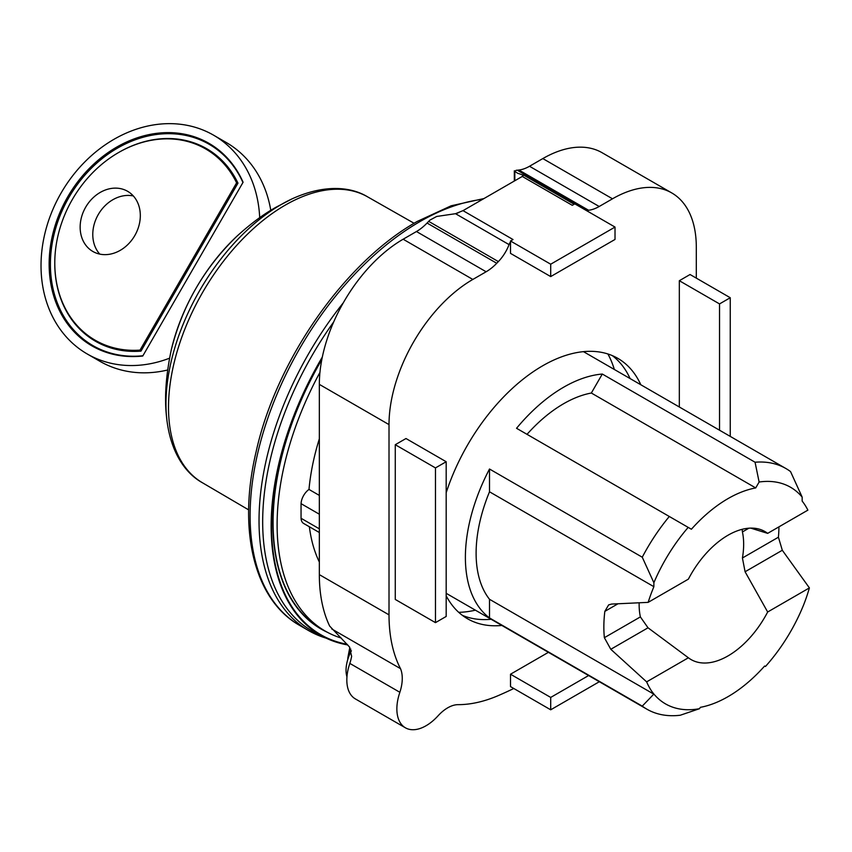 <?xml version="1.0" encoding="UTF-8"?>
<svg xmlns="http://www.w3.org/2000/svg" width="852" height="852" viewBox="0 0 852 852"><rect width="100%" height="100%" fill="white"/><g stroke="black" fill="none" stroke-linecap="round" stroke-linejoin="round"><path stroke-width="1.28" d="M270.787 210.348A126.33 103.145 -60 0 0 226.227 142.486L213.596 135.191A126.33 103.145 -60 0 0 61.099 193.021A126.33 103.145 -60 0 0 87.266 353.995A126.33 103.145 -60 0 0 169.527 358.202M87.266 353.995L99.897 361.291A126.33 103.145 -60 0 0 167.599 370.013M259.7 217.675A126.33 103.145 -60 0 0 213.596 135.191M142.923 355.742A116.223 94.891 120 0 1 50.779 273.705A116.223 94.891 120 0 1 125.819 143.743A116.223 94.891 120 0 1 242.937 182.52M142.763 356.019A116.958 95.488 120 0 1 49.533 273.705A116.958 95.488 120 0 1 125.191 142.667A116.958 95.488 120 0 1 243.097 182.243L142.763 356.019M140.047 350.097A110.441 90.174 120 0 1 54.784 263.002A110.441 90.174 120 0 1 118.545 152.561A110.441 90.174 120 0 1 236.611 182.839L140.047 350.097A1269.959 1153.438 120 0 0 140.974 351.141A111.175 90.77 120 0 1 54.784 263.492A111.175 90.77 120 0 1 54.784 263.247M118.758 152.433A111.175 90.77 120 0 1 118.971 152.316A111.175 90.77 120 0 1 237.974 183.137L140.974 351.141M236.611 182.839A1269.959 1153.438 -60 0 1 237.974 183.137M133.338 195.96A34.74 28.361 -60 0 0 98.299 214.502A34.74 28.361 -60 0 0 99.759 254.109M134.797 235.567A34.74 28.361 -60 0 0 127.598 191.295A34.74 28.361 -60 0 0 85.669 207.206A34.74 28.361 -60 0 0 92.857 251.468A34.74 28.361 -60 0 0 134.797 235.567M742.177 529.305L742.422 531.936A73.9 42.664 -60 0 1 742.422 557.985L745.085 571.756L767.663 612.002A73.9 42.664 -60 0 1 691.068 659.565A73.9 42.664 -60 0 1 688.384 657.776L648.021 627.796L640.374 616.912A73.9 42.664 -60 0 1 639.138 604.59A73.9 42.664 -60 0 1 639.16 602.928M648.148 602.364L611.608 604.068L608.637 604.899L604.835 611.374A123.806 71.483 120 0 0 604.366 637.69L610.799 649.288L646.636 681.866A123.806 71.483 120 0 0 651.823 691.387L653.793 694.135L642.259 706.127L489.506 617.934A138.961 80.226 -60 0 1 489.506 469.015L642.259 557.208L653.878 582.715L653.878 586.687A123.806 71.483 120 0 0 648.148 602.364L688.384 579.136A73.9 42.664 -60 0 1 764.968 531.563A73.9 42.664 -60 0 1 767.663 533.363L750.676 528.112M755.713 487.93A121.282 70.024 120 0 0 691.398 529.241L516.546 428.29A138.961 80.226 -60 0 1 563.651 387.213A138.961 80.226 -60 0 1 602.311 374.039L755.064 462.231L759.121 482.019L755.713 487.93L591.341 393.028L602.311 374.039M767.663 533.363L807.888 510.135A123.806 71.483 120 0 0 802.158 501.082L802.158 497.099L790.549 471.593A138.961 80.226 120 0 0 785.885 468.515A138.961 80.226 120 0 0 755.064 462.231M642.259 706.127A138.961 80.226 120 0 0 646.924 709.205A138.961 80.226 120 0 0 680.279 715.233L699.545 708.683L700.323 707.341A121.282 70.024 120 0 0 764.649 666.019L765.447 666.488A125.063 72.207 120 0 0 804.213 603.408A123.806 71.483 120 0 0 809.4 587.901L782.306 550.264L778.419 537.207A123.806 71.483 120 0 0 778.93 526.856M669.299 516.482A138.961 80.226 120 0 0 642.259 557.208M458.717 612.322A157.918 91.175 120 0 0 475.395 610.181M614.356 369.491A157.918 91.175 120 0 0 607.881 353.963M333.696 321.918A238.666 137.8 120 0 0 316.614 633.451L324.942 637.573A238.07 137.449 120 0 0 347.744 644.943M322.333 357.031A238.07 137.449 120 0 0 324.942 637.573M321.918 359.054A232.447 134.201 120 0 0 327.498 632.344M322.12 358.042A237.506 137.119 120 0 0 347.158 644.272M321.822 359.565A232.149 134.03 120 0 0 321.183 628.744L325.198 631.066A232.149 134.03 120 0 0 341.247 638.063M319.947 372.377A232.149 134.03 120 0 0 325.198 631.066M343.25 302.875A240.03 138.578 120 0 0 308.754 630.672A240.03 138.578 120 0 0 326.114 638.137M459.026 212.489A240.03 138.578 120 0 0 456.874 213.298M319.34 532.521L303.653 523.469A12.631 7.295 -60 0 1 301.054 518.282L301.054 503.66A12.631 7.295 -60 0 1 308.988 489.431L319.34 495.417M319.34 438.791A188.228 108.673 120 0 0 308.988 489.431M309.372 526.77A188.228 108.673 120 0 0 319.34 562.032M301.054 503.66L319.34 514.214M301.054 518.282L319.34 528.836M688.384 657.776L646.636 681.866M489.506 617.934L489.506 599.286A123.806 71.483 -60 0 1 489.506 491.796L489.506 469.015M653.793 694.135L489.506 599.286M653.878 586.687L489.506 491.796M688.192 527.388A125.063 72.207 120 0 0 653.878 582.715M527.026 434.339A121.282 70.024 -60 0 1 591.341 393.028M802.158 497.099A125.063 72.207 120 0 0 759.121 482.019M651.823 691.387A125.063 72.207 120 0 0 699.545 708.683M809.4 587.901L767.663 612.002M550.701 276.58L615.016 239.444L615.016 227.069L550.701 264.205L550.701 276.58L510.508 253.374L510.508 241.904A6.315 3.653 120 0 0 509.07 244.609A30.299 17.487 120 0 1 498.367 261.585L428.684 221.36L427.065 223.043A40.332 23.281 120 0 1 416.458 231.531L403.145 239.22A118.524 68.426 120 0 0 319.34 384.38L319.34 574.631A176.662 101.995 120 0 0 329.649 626.06L349.448 646.913L351.62 656.296A36.21 20.906 120 0 1 349.831 663.41A41.269 23.824 120 0 0 355.38 698.917L405.403 727.8A41.269 23.824 120 0 0 438.098 715.776A32.855 18.968 120 0 1 458.259 704.657A176.758 102.048 120 0 0 498.526 695.488A500.71 289.084 120 0 0 513.788 688.501M349.831 663.41L399.865 692.293A36.21 20.906 120 0 0 400.504 668.65L331.737 628.946M522.723 174.905L522.244 176.428A6.315 3.642 180 0 1 521.797 176.715L463.477 210.38A6.315 3.642 180 0 1 462.987 210.636L455.522 213.703L509.059 244.609M428.684 221.36A30.299 17.487 120 0 0 429.791 220.178L436.693 216.461L455.522 213.692M498.367 261.585L496.748 263.268L427.065 223.043M416.458 231.531L486.13 271.767A40.332 23.281 120 0 0 496.748 263.268M586.314 210.497A30.299 17.487 120 0 0 586.964 210.433L588.583 210.252A40.332 23.281 120 0 0 599.19 206.493L612.503 198.804A118.524 68.426 120 0 1 671.759 192.935L602.087 152.71A118.524 68.426 120 0 0 542.82 158.578L529.507 166.268L599.19 206.493M514.331 181.018L514.331 170.773L514.821 171.358L516.184 170.293A30.299 17.487 120 0 0 517.281 170.208L518.9 170.027A40.332 23.281 120 0 0 529.507 166.268M523.16 175.736L523.65 175.171M588.615 675.54L550.701 697.426L510.508 674.22L548.411 652.334M550.701 697.426L550.701 709.801L510.508 686.595L510.508 674.22M730.249 436.394L730.249 297.731L690.056 274.514L679.332 280.713L679.332 407M501.86 625.453A150.335 86.797 -60 0 1 467.492 618.744A150.335 86.797 -60 0 1 446.182 595.793M446.182 492.712A150.335 86.797 -60 0 1 617.828 358.362A150.335 86.797 -60 0 1 640.821 384.763M630.097 378.576A150.335 86.797 120 0 0 612.279 355.593M462.327 615.314A150.335 86.797 120 0 0 491.135 619.266M486.13 271.767L472.828 279.445A118.524 68.426 120 0 0 389.013 424.605L319.34 384.38M400.504 668.65A176.662 101.995 120 0 1 389.013 614.856L389.013 424.605M399.865 692.293A41.269 23.824 120 0 0 405.403 727.8M696.308 278.125L696.308 247.197A118.524 68.426 120 0 0 671.759 192.935M435.468 467.918L435.468 622.642L395.264 599.435L395.264 444.712L405.989 438.524L446.182 461.731L435.468 467.918L395.264 444.712M350.8 649.064A16.422 9.479 120 0 0 348.021 656.839A16.422 9.479 120 0 0 347.754 659.576M730.249 297.731L719.535 303.919L679.332 280.713M550.701 709.801L599.329 681.728M510.508 241.904L510.508 240.999L513.032 239.54L462.987 210.636M351.418 650.758A30.321 17.509 120 0 0 346.956 676.861M615.016 227.069L574.823 203.862L572.288 205.321L522.244 176.428M550.701 264.205L510.508 240.999M522.713 174.894L517.654 173.254L514.821 171.358L514.821 180.741M719.535 303.919L719.535 430.207M435.468 622.642L446.182 616.454L446.182 461.731M482.669 199.304A240.03 138.578 120 0 0 419.834 221.658A240.03 138.578 120 0 0 263.023 433.167A240.03 138.578 120 0 0 299.819 625.506C254.098 599.914 237.442 530.136 256.122 451.698C276.357 360.034 344.836 262.033 417.31 221.403L451.187 205.779L483.979 198.548M237.048 236.1A140.452 81.089 120 0 0 237.026 236.121A140.452 81.089 120 0 0 237.016 236.132A140.452 81.089 120 0 0 171.231 350.076L171.231 350.076A140.452 81.089 120 0 0 171.199 350.236M292.396 198.708A162.828 94.008 120 0 0 292.044 198.878A162.828 94.008 120 0 0 291.98 198.899A162.828 94.008 120 0 0 281.096 204.597A162.828 94.008 120 0 0 166.481 416.277L166.481 416.277A162.828 94.008 120 0 0 166.513 416.734M202.382 482.722C185.853 473.691 169.953 452.518 166.481 416.277C164.361 397.362 165.948 375.295 171.231 350.076C182.275 305.804 204.203 267.826 237.016 236.132C250.509 223.852 263.513 214.214 276.037 207.217L291.98 198.899C325.102 183.798 351.386 186.982 367.468 196.769L367.468 196.769A165.096 95.317 120 0 0 285.25 205.13A165.096 95.317 120 0 0 177.482 350.321A165.096 95.317 120 0 0 202.382 482.722L248.656 509.869M648.021 627.796L610.799 649.288M617.796 603.887L604.835 611.374M640.374 616.912L604.366 637.69M778.419 537.207L742.422 557.985M782.306 550.264L745.085 571.756M748.897 528.197L742.422 531.936M588.583 210.252L518.9 170.027M542.82 158.578L612.503 198.804M389.013 614.856L319.34 574.631M403.145 239.22L472.828 279.445M586.964 210.433L517.281 170.208M446.182 593.312L646.924 709.205M583.471 351.652L785.885 468.515M299.819 625.506L308.754 630.672M367.468 196.769L414.115 223.288M349.821 647.392L348.021 656.839M574.141 204.256L523.565 175.054"/></g></svg>
